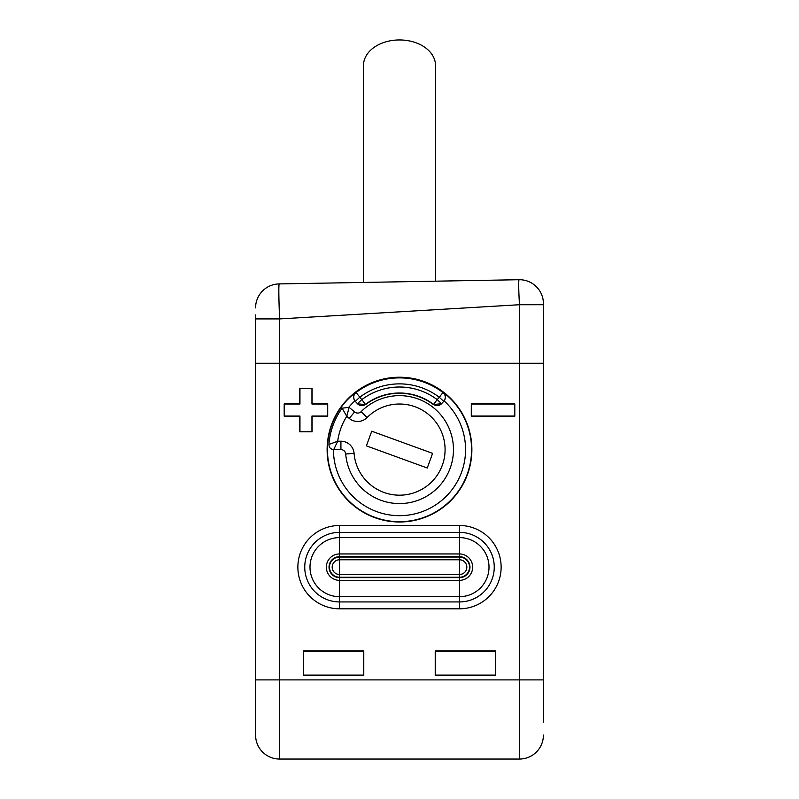 <?xml version="1.0" encoding="UTF-8"?>
<svg xmlns="http://www.w3.org/2000/svg" width="799" height="799" viewBox="0 0 799 799"><rect width="100%" height="100%" fill="white"/><g stroke="black" fill="none" stroke-linecap="round" stroke-linejoin="round"><path stroke-width="1.2" d="M433.408 404.584L433.567 404.404A5.992 5.992 -137.5 0 0 441.597 403.665L433.408 404.584A56.369 56.369 0 0 0 365.592 404.584L365.433 404.404A5.992 5.992 137.5 0 1 357.403 403.665L361.827 399.62L365.433 404.404A56.599 56.599 0 0 1 433.567 404.404L437.173 399.62L441.597 403.665L444.124 400.888C446.102 397.103 445.782 394.237 443.165 392.279A72.07 72.07 0 0 1 399.5 521.677A72.07 72.07 0 0 1 355.835 392.279C353.218 394.237 352.898 397.103 354.876 400.888A66.067 66.067 0 0 0 348.883 407.15M365.592 404.584L357.562 403.845L354.876 400.888M359.7 397.293L355.275 401.348A5.992 5.992 -42.5 0 1 356.064 392.529L361.827 399.62A62.602 62.602 0 0 1 437.173 399.62L439.3 397.293A65.738 65.738 0 0 0 359.7 397.293M471.879 449.607A72.379 72.379 0 0 0 399.5 377.228A72.379 72.379 0 0 0 327.121 449.607A72.379 72.379 0 0 0 399.5 521.987A72.379 72.379 0 0 0 471.879 449.607M443.165 392.279L442.936 392.529A5.992 5.992 42.5 0 1 443.725 401.348L439.3 397.293L442.936 392.529A71.73 71.73 0 0 0 356.064 392.529L355.835 392.279M441.438 403.845L443.884 401.178M543.43 303.95L543.43 363.255L255.57 363.255L543.43 363.255L543.43 722.106M514.806 416.199L514.806 403.865L471.3 403.865L471.3 416.199L514.806 416.199L514.636 404.034L471.46 404.034L471.46 416.029L514.636 416.029M327.7 416.199L327.7 403.865L312.109 403.865L312.109 388.274L299.785 388.274L299.785 403.865L284.194 403.865L284.194 416.199L299.785 416.199L299.785 431.79L312.109 431.79L312.109 416.199L327.7 416.199L327.54 404.034L311.95 404.034L311.95 388.444L299.955 388.444L299.955 404.034L284.364 404.034L284.364 416.029L299.955 416.029L299.955 431.62L311.95 431.62L311.95 416.029L327.54 416.029M495.7 675.345L495.7 650.855L435.225 650.855L435.225 675.345L495.7 675.345L495.45 651.105L435.485 651.105L435.485 675.095L495.45 675.095M363.775 675.345L363.775 650.855L303.3 650.855L303.3 675.345L363.775 675.345L363.515 651.105L303.55 651.105L303.55 675.095L363.515 675.095M459.465 525.492A41.658 41.658 0 0 1 501.133 567.15A41.658 41.658 0 0 1 459.465 608.808L339.535 608.808A41.658 41.658 0 0 1 297.867 567.15A41.658 41.658 0 0 1 339.535 525.492L459.465 525.492L459.465 532.364A34.786 34.786 0 0 1 494.251 567.15A34.786 34.786 0 0 1 459.465 601.927L339.535 601.927A34.786 34.786 0 0 1 304.749 567.15A34.786 34.786 0 0 1 339.535 532.364L459.465 532.364A34.786 34.786 0 0 1 494.251 567.15A34.786 34.786 0 0 1 459.465 601.927L459.465 608.808M543.43 679.889L279.56 679.889L279.56 318.921C278.761 297.667 278.621 285.992 279.141 283.915L519.02 279.72A23.99 23.99 180 0 1 543.43 303.71A23.99 23.99 0 0 0 519.02 279.72A23.99 23.99 0 0 1 543.43 303.71A23.99 23.99 180 0 0 519.02 279.72C518.501 281.218 518.641 289.548 519.44 304.729L519.44 759.05A23.99 23.99 0 0 0 543.43 735.06A23.99 23.99 0 0 1 519.44 759.05L279.56 759.05A23.99 23.99 0 0 1 255.57 735.06L255.57 314.916M435.485 281.178L435.485 65.388A35.985 25.438 0 0 0 399.5 39.95A35.985 25.438 180 0 0 363.515 65.388L363.515 282.437M255.57 307.895A23.99 23.99 0 0 1 279.141 283.915A23.99 23.99 180 0 0 255.57 307.895A23.99 23.99 180 0 1 279.141 283.915M367.091 417.557A13.193 13.193 0 0 1 349.233 418.386L346.766 416.319A62.372 62.372 0 0 0 337.697 441.218L333.712 449.607L340.923 449.607A4.794 4.794 0 0 1 345.707 454.012A53.972 53.972 0 0 0 416.379 500.873A53.972 53.972 0 0 0 445.383 421.193A53.972 53.972 0 0 0 361.128 411.655A4.794 4.794 0 0 1 354.626 411.954L349.103 407.32L346.766 416.319L342.132 408.189A70.761 70.761 0 0 0 328.928 444.464L337.697 441.218L340.923 441.218A13.193 13.193 0 0 1 354.077 453.333A45.573 45.573 0 0 0 413.752 492.903A45.573 45.573 0 0 0 438.252 425.607A45.573 45.573 0 0 0 367.091 417.557L361.128 411.655A4.794 4.794 0 0 1 354.626 411.954L349.103 407.32L342.132 408.189M366.401 445.862L427.265 468.014L432.599 453.363L371.735 431.21L366.401 445.862M333.433 449.597A66.067 66.067 0 0 0 426.107 510.082A66.067 66.067 0 0 0 444.124 400.888M255.57 679.889L279.56 679.889L279.56 759.05M339.535 525.492L339.535 532.364A34.786 34.786 0 0 0 304.749 567.15A34.786 34.786 0 0 0 339.535 601.927L339.535 608.808M459.465 532.364L459.465 537.607A29.533 29.533 0 0 1 489.008 567.15A29.533 29.533 0 0 1 459.465 596.683L339.535 596.683A29.533 29.533 0 0 1 309.992 567.15A29.533 29.533 0 0 1 339.535 537.607L459.465 537.607L459.465 556.653L339.535 556.653A10.497 10.497 0 0 0 329.038 567.15A10.497 10.497 0 0 0 339.535 577.647L459.465 577.647A10.497 10.497 0 0 0 469.962 567.15A10.497 10.497 0 0 0 459.465 556.653L459.465 559.789L339.535 559.789A7.361 7.361 0 0 0 332.174 567.15A7.361 7.361 0 0 0 339.535 574.511L459.465 574.511A7.361 7.361 0 0 0 466.826 567.15A7.361 7.361 0 0 0 459.465 559.789L459.465 577.238A10.087 10.087 0 0 0 469.552 567.15A10.087 10.087 0 0 0 459.465 557.063L339.535 557.063A10.087 10.087 0 0 0 329.448 567.15A10.087 10.087 0 0 0 339.535 577.238L459.465 577.238L459.465 580.354A13.203 13.203 0 0 0 472.668 567.15A13.203 13.203 0 0 0 459.465 553.947L339.535 553.947A13.203 13.203 0 0 0 326.332 567.15A13.203 13.203 0 0 0 339.535 580.354L459.465 580.354L459.465 601.927M339.535 601.927L339.535 532.364M543.43 304.729L519.44 304.729L279.56 318.921L255.57 318.921M328.928 444.464C329.038 447.56 330.636 449.268 333.712 449.607M349.233 418.386L354.626 411.954M340.923 441.218L340.923 449.607M354.077 453.333L345.707 454.012"/></g></svg>
